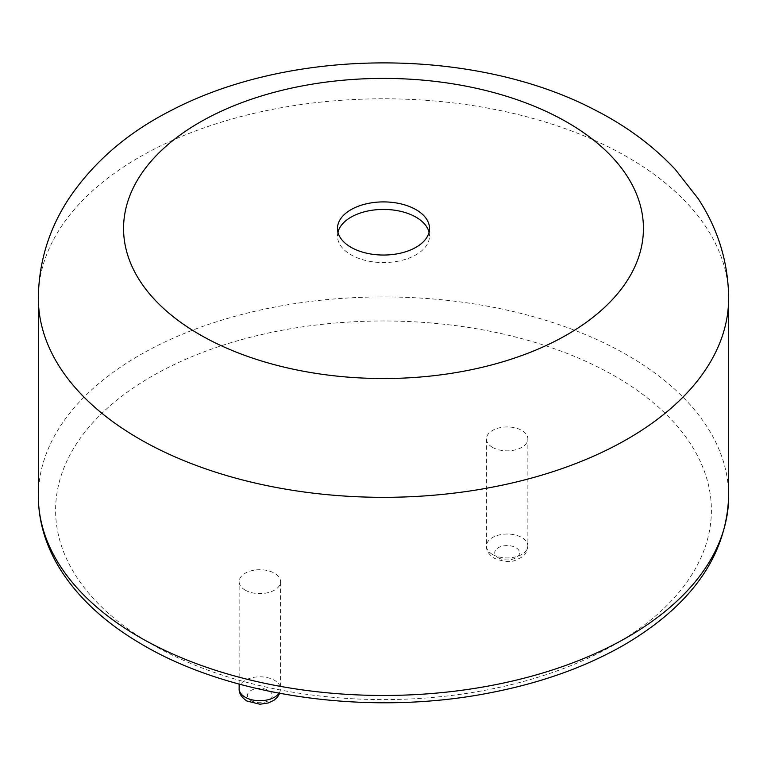 <?xml version="1.0" encoding="UTF-8"?>
<svg xmlns="http://www.w3.org/2000/svg" width="767" height="767" viewBox="0 0 767 767"><rect width="100%" height="100%" fill="white"/><g stroke="black" fill="none" stroke-linecap="round" stroke-linejoin="round"><path stroke-width="0.58" stroke-dasharray="3.83 2.88" d="M492.51 447.353A20.709 11.956 0 0 0 515.079 449.941A20.709 11.956 0 0 0 527.869 438.897A20.709 11.956 0 0 0 507.16 426.941A20.709 11.956 0 0 0 486.451 438.897A20.709 11.956 0 0 0 492.51 447.353M245.2 590.139A20.709 11.956 0 0 0 267.769 592.728A20.709 11.956 0 0 0 280.549 581.683A20.709 11.956 0 0 0 259.84 569.728A20.709 11.956 0 0 0 239.131 581.683A20.709 11.956 0 0 0 245.2 590.139M337.94 232.228A46.02 26.567 0 0 0 337.48 235.987A46.02 26.567 0 0 0 350.96 254.778A46.02 26.567 0 0 0 401.112 260.54A46.02 26.567 0 0 0 429.52 235.987A46.02 26.567 0 0 0 429.06 232.228M728.65 496.201A345.15 199.267 0 0 0 383.5 296.925A345.15 199.267 0 0 0 38.35 496.201M728.65 298.056A345.15 199.267 0 0 0 383.5 98.79A345.15 199.267 0 0 0 38.35 298.056M151.645 644.146A327.892 189.305 0 0 0 700.223 559.287A327.892 189.305 0 0 0 298.631 327.432A327.892 189.305 0 0 0 151.645 644.146M492.51 554.445A20.709 11.956 0 0 0 515.079 557.034A20.709 11.956 0 0 0 527.869 545.989A20.709 11.956 0 0 0 507.16 534.033A20.709 11.956 0 0 0 486.451 545.989A20.709 11.956 0 0 0 492.51 554.445M279.063 693.215A20.709 11.956 0 0 0 280.549 688.776A20.709 11.956 0 0 0 259.84 676.82A20.709 11.956 0 0 0 239.131 688.776M498.368 557.82A12.425 7.171 0 0 0 519.154 554.608A12.425 7.171 0 0 0 503.938 545.826A12.425 7.171 0 0 0 498.368 557.82M251.058 700.607A12.425 7.171 0 0 0 271.844 697.395A12.425 7.171 0 0 0 256.629 688.603A12.425 7.171 0 0 0 251.058 700.607M486.451 438.897L486.451 545.989C486.201 550.476 488.8 554.56 494.226 558.232C503.603 561.875 510.764 562.508 515.702 560.15L521.407 557.398C524.139 554.33 526.057 556.056 527.869 545.989L527.869 438.897M279.696 693.33L280.549 688.776L280.549 581.683M239.131 684.078L239.131 581.683M337.48 228.47L337.48 235.987M429.52 228.47L429.52 235.987"/><path stroke-width="1.15" d="M350.96 247.262A46.02 26.567 180 0 1 337.48 228.47A46.02 26.567 180 0 1 383.5 201.903A46.02 26.567 180 0 1 429.52 228.47A46.02 26.567 180 0 1 401.112 253.024A46.02 26.567 180 0 1 350.96 247.262M429.06 232.228A46.02 26.567 0 0 0 383.5 209.42A46.02 26.567 0 0 0 337.94 232.228M139.441 637.109A345.15 199.267 0 0 0 515.587 680.3A345.15 199.267 0 0 0 728.65 496.201C726.617 555.241 692.112 604.626 625.115 644.347C586.343 666.772 541.253 682.937 489.864 692.85C370.979 716.292 232.085 697.395 143.017 645.009C106.258 623.763 78.665 598.509 60.229 569.267C45.761 545.951 38.465 521.589 38.35 496.201A345.15 199.267 0 0 0 139.441 637.109M728.65 298.056C728.247 262.122 718.046 228.93 698.047 198.49L675.228 169.382C652.918 145.605 626.025 125.74 594.54 109.786C476.489 47.957 293.943 46.346 171.166 110.458C127.868 132.442 93.852 161.712 69.107 198.25C49.011 228.748 38.762 262.026 38.35 298.056A345.15 199.267 0 0 0 139.441 438.964A345.15 199.267 0 0 0 515.587 482.165A345.15 199.267 0 0 0 728.65 298.056L728.65 496.201M199.708 334.585A259.927 150.064 0 0 0 634.568 267.319A259.927 150.064 0 0 0 316.225 83.517A259.927 150.064 0 0 0 199.708 334.585M279.696 693.33L277.616 696.925L274.087 700.185L268.392 702.936L259.936 704.231L246.916 701.019C241.48 697.347 238.892 693.263 239.131 688.776A20.709 11.956 0 0 0 245.2 697.222A20.709 11.956 0 0 0 279.063 693.215M38.35 298.056L38.35 496.201M239.131 688.776L239.131 684.078"/></g></svg>
